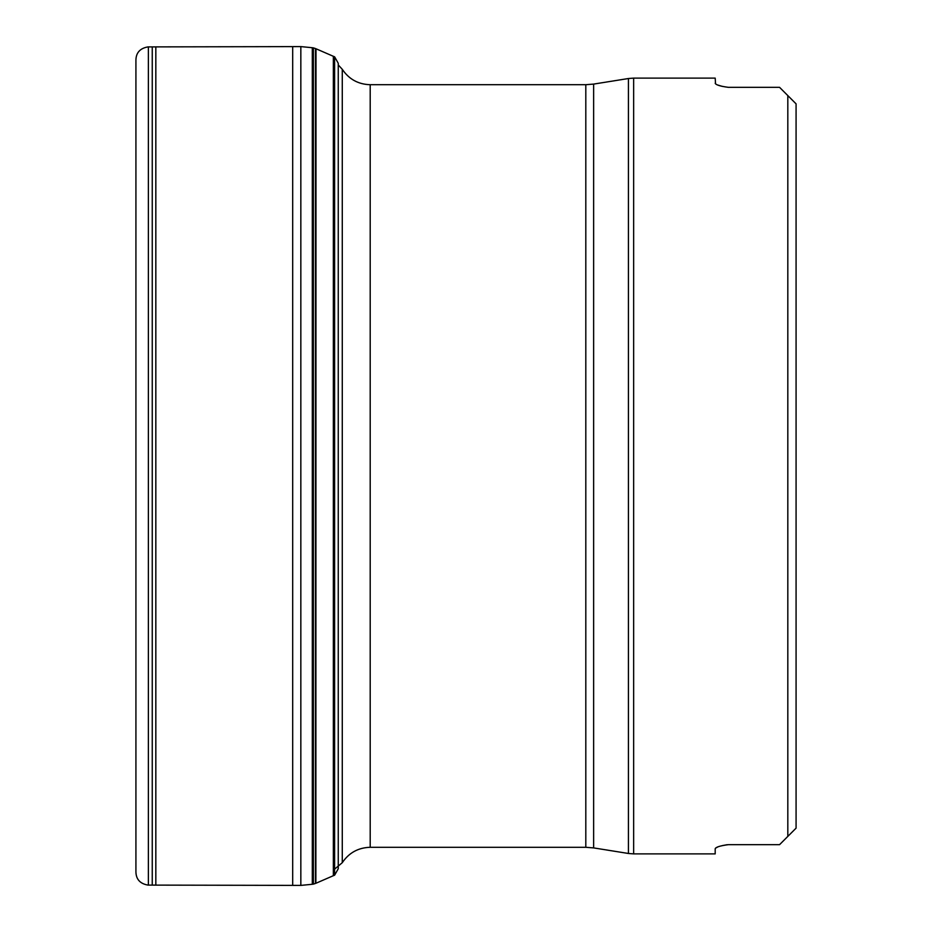 <?xml version="1.0" encoding="UTF-8"?>
<svg xmlns="http://www.w3.org/2000/svg" width="932" height="932" viewBox="0 0 932 932"><rect width="100%" height="100%" fill="white"/><g stroke="black" fill="none" stroke-linecap="round" stroke-linejoin="round"><path stroke-width="1.4" d="M316.006 883.233L333.353 875.696L333.353 56.304L316.006 48.767L315.878 883.291L315.505 48.569L315.505 883.431L315.738 48.65M313.397 47.87L312.302 47.73L312.302 884.27L313.397 884.13L313.397 47.87L315.505 48.569M312.302 884.27L312.302 47.73M152.254 46.891L152.254 885.109L148.374 885.097L148.374 46.903L300.838 46.6L312.115 47.707M148.374 807.159L148.374 124.841M147.932 46.915C140.103 48.289 136.107 52.658 135.921 60.032L135.921 871.921C136.107 879.342 140.103 883.711 147.932 885.085M715.543 83.845L715.193 78.113L633.644 78.113L633.644 853.887L715.193 853.887L715.193 848.784C715.776 847.118 720.18 845.743 728.405 844.66L779.571 844.66L787.82 836.4L787.82 95.6L796.079 103.848L779.571 87.34L728.207 87.34M715.193 83.216C715.788 84.882 720.191 86.257 728.405 87.34M722.195 86.373L717.71 85.01M715.543 848.155L717.71 846.99M722.195 845.627L727.158 844.707M787.82 836.4L796.079 828.152L787.82 836.4L796.079 828.152L796.079 103.848L787.82 95.6M334.6 466L334.6 56.794L338.258 63.283L338.258 868.717L334.6 875.206L334.6 466M152.254 885.109L300.838 885.4L300.838 46.6M292.695 885.284L292.695 46.717M155.83 885.097L155.83 46.903M585.809 84.707L370.202 84.707L370.202 847.293L585.809 847.293L585.809 84.707L593.637 84.09L593.637 847.91L628.424 853.479L628.424 78.521L593.637 84.09M334.6 869.148L342.277 862.694L342.277 69.306L338.258 64.937M333.353 875.696L334.6 875.206M333.353 56.304L334.6 56.794M313.397 884.13L315.505 883.431M300.838 885.4L312.115 884.293M135.921 60.032L135.921 871.968M628.424 853.479L633.644 853.887M633.644 78.113L628.424 78.521M585.809 847.293L593.637 847.91M342.277 862.694C348.941 852.78 358.249 847.642 370.202 847.293M370.202 84.707C358.249 84.358 348.941 79.22 342.277 69.306"/></g></svg>
